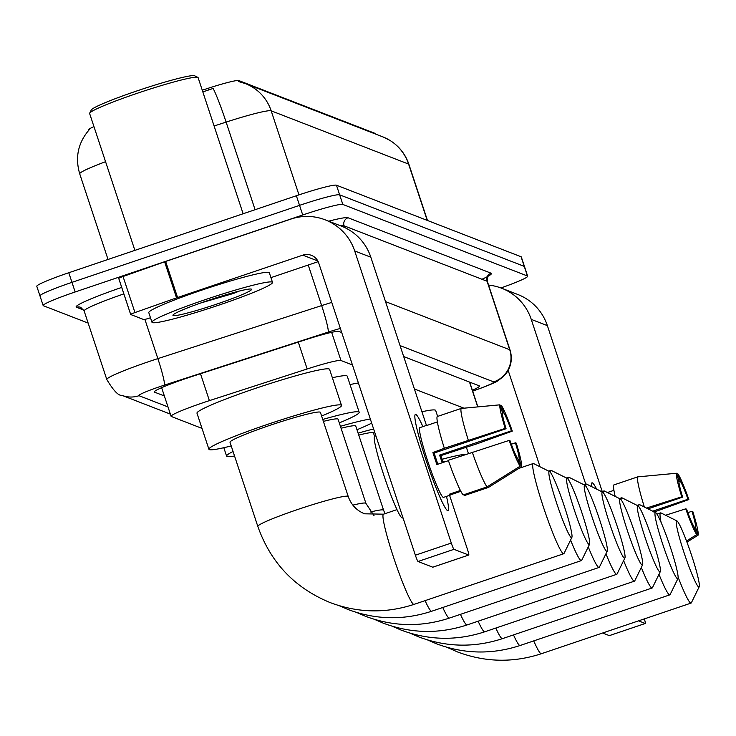 <?xml version="1.0" encoding="UTF-8"?>
<svg xmlns="http://www.w3.org/2000/svg" width="736" height="736" viewBox="0 0 736 736"><rect width="100%" height="100%" fill="white"/><g stroke="black" fill="none" stroke-linecap="round" stroke-linejoin="round"><path stroke-width="1.1" d="M352.452 364.973L340.97 360.52A38.088 2.852 161.7 0 0 307.17 368.975L209.392 400.632A38.088 2.852 161.7 0 0 203.09 402.721A38.088 2.852 161.7 0 0 171.092 416.3A38.088 2.852 161.7 0 0 171.322 416.493L202.004 428.389M202.262 90.197L208.435 88.191A34.279 2.567 -18.3 0 1 238.85 80.583L375.553 133.566A34.279 2.567 -18.3 0 1 375.756 133.74L375.903 134.182M88.568 130.465L88.412 129.987A34.279 2.567 -18.3 0 1 93.95 126.592M463.947 408.186L414.405 388.985M88.154 323.086L43.387 305.744A38.088 2.852 -18.3 0 1 43.157 305.541A38.088 2.852 -18.3 0 1 75.155 291.971L302.726 214.976A38.088 2.852 -18.3 0 1 342.829 204.442L527.436 275.991L524.262 266.377A38.088 2.852 -18.3 0 1 524.492 266.57A38.088 2.852 -18.3 0 0 524.262 266.377L339.646 194.828L524.262 266.377L521.079 256.754A38.088 2.852 -18.3 0 1 521.309 256.956L527.666 276.184A38.088 2.852 -18.3 0 1 500.931 287.951M302.726 214.976L299.543 205.362A38.088 2.852 -18.3 0 1 339.646 194.828A38.088 2.852 -18.3 0 0 299.543 205.362L71.972 282.348L299.543 205.362L296.36 195.748A38.088 2.852 -18.3 0 1 336.462 185.205L521.079 256.754M40.213 296.12A38.088 2.852 -18.3 0 1 39.983 295.927A38.088 2.852 -18.3 0 1 71.972 282.348A38.088 2.852 -18.3 0 0 39.983 295.927L36.8 286.313A38.088 2.852 -18.3 0 1 68.788 272.734L296.36 195.748M238.703 81.595L245.318 83.573A44.436 44.132 -68.8 0 0 238.703 81.595M298.972 194.874L271.179 110.823A44.436 44.132 -68.8 0 0 245.318 83.573L382.729 136.832A44.436 44.132 111.2 0 1 408.59 164.082L271.179 110.823A50.784 3.809 161.7 0 0 226.108 122.093A44.436 3.708 -107.9 0 0 213.136 88.43L202.842 91.936M341.725 332.543L338.873 331.439A38.088 2.852 161.7 0 0 305.072 339.894L192.62 376.298A38.088 2.852 161.7 0 0 186.318 378.387A38.088 2.852 161.7 0 0 154.33 391.957A38.088 2.852 161.7 0 0 154.56 392.159L164.367 395.959M472.365 390.218A38.088 2.852 161.7 0 0 479.44 386.032A38.088 2.852 161.7 0 0 479.21 385.83L403.678 356.555M447.589 510.591A50.784 4.591 -108.7 0 1 447.074 510.25A50.784 4.591 -108.7 0 1 427.34 463.984A50.784 4.591 -108.7 0 1 414.929 415.233A50.784 4.591 -108.7 0 1 415.785 414.432A50.784 4.591 -108.7 0 1 422.887 426.622A50.784 4.591 -108.7 0 0 415.785 414.432A50.784 4.591 -108.7 0 0 415.417 414.405A50.784 4.591 -108.7 0 0 426.733 462.171A50.784 4.591 -108.7 0 0 447.589 510.591A50.784 4.591 -108.7 0 0 446.485 496.377A50.784 4.591 -108.7 0 1 447.966 510.618A50.784 4.591 -108.7 0 1 447.589 510.591M150.484 317.759L149.334 318.136A6.348 0.478 161.7 0 1 143.704 319.544L130.704 314.511A6.348 0.478 161.7 0 1 130.668 314.474L118.735 278.41A6.348 0.478 -18.3 0 1 123.041 276.506L164.616 261.814A6.348 0.478 -18.3 0 1 165.646 261.455L290.886 219.089A50.784 50.434 111.2 0 1 354.697 250.958L451.297 543.048A6.348 0.57 71.3 0 0 453.974 549.332L418.048 561.485A6.348 0.57 -108.7 0 1 415.362 555.202L318.762 263.111A12.696 12.604 -68.8 0 0 302.809 255.144L177.569 297.519A6.348 0.478 161.7 0 0 176.539 297.868L134.964 312.57A6.348 0.478 161.7 0 0 130.668 314.474M130.677 314.428L118.772 278.447A6.348 0.478 -18.3 0 1 118.735 278.41M325.137 219.816L341.265 226.062A50.784 50.434 111.2 0 1 370.824 257.204L426.448 425.417M432.86 567.171A6.348 0.57 -108.7 0 1 432.823 567.198A6.348 0.57 -108.7 0 1 432.777 567.198L468.712 555.036L453.974 549.332M468.712 555.036A6.348 0.57 71.3 0 0 468.758 555.045A6.348 0.57 71.3 0 0 467.424 549.295L449.576 495.328M432.777 567.198L418.048 561.485M318.173 261.657L270.94 277.638M520.186 466.173L517.739 458.776A25.392 2.291 -108.7 0 1 510.039 440.735L509.183 440.404A33.01 2.981 -108.7 0 0 520.186 466.173L487.076 486.864L463.128 494.969A41.897 3.79 -108.7 0 1 448.307 460.285L509.183 440.404M506.064 428.72L505.209 428.389L444.332 448.261A41.897 3.79 -108.7 0 1 437.193 416.548L461.15 408.452L499.9 404.828L502.348 412.224A25.392 2.291 -108.7 0 0 506.064 428.72L434.194 453.026A25.392 2.291 71.3 0 0 437.874 464.223M460.856 491.326L450.929 494.684A36.818 3.33 -108.7 0 1 450.671 494.96A36.818 3.33 -108.7 0 1 450.404 494.942A36.818 3.33 -108.7 0 1 449.54 494.15L460.414 490.47M450.671 494.96L443.486 497.389A36.818 3.33 -108.7 0 1 443.219 497.37A36.818 3.33 -108.7 0 1 428.094 462.263A36.818 3.33 -108.7 0 1 419.888 427.634L427.073 425.206A36.818 3.33 -108.7 0 1 427.349 425.224A36.818 3.33 -108.7 0 1 427.441 425.27M443.164 462.429A36.818 3.33 -108.7 0 0 440.864 455.612L477.351 443.67L512.302 431.13L511.446 430.799L439.576 455.115A25.392 2.291 71.3 0 1 442.18 462.76M402.988 517.794L402.408 517.988A43.166 3.901 -108.7 0 1 402.086 517.969A43.166 3.901 -108.7 0 1 384.358 476.808A43.166 3.901 -108.7 0 1 374.734 436.209L375.884 435.822M444.332 448.261L432.915 452.53A36.818 3.33 -108.7 0 0 436.89 464.554L448.436 460.653M464.214 494.601L464.517 495.512L488.474 487.407L521.576 466.707L519.138 459.319L518.043 459.687M468.289 440.156A41.897 3.79 -108.7 0 1 461.15 408.452M505.209 428.389A33.01 2.981 -108.7 0 1 499.9 404.828M502.338 413.236L503.737 412.758L501.29 405.37L500.112 405.481M501.29 405.37A33.01 2.981 -108.7 0 1 512.302 431.13M511.308 444.213L515.421 442.824L516.276 443.155A33.01 2.981 -108.7 0 1 521.576 466.707M503.737 412.758A25.392 2.291 -108.7 0 1 511.446 430.799M515.421 442.824A25.392 2.291 -108.7 0 1 519.138 459.319M427.073 425.206A36.818 3.33 -108.7 0 0 426.825 425.472L437.368 421.912M487.076 486.864A41.897 3.79 -108.7 0 1 472.264 452.18M450.929 494.684L450.625 493.782M434.194 453.026L432.915 452.53M440.864 455.612L439.576 455.115M134.89 250.378L89.626 113.519A57.132 4.287 -18.3 0 1 89.682 113.169L91.292 109.977A54.593 4.094 -18.3 0 1 137.098 90.859A54.593 4.094 -18.3 0 1 194.663 75.79L197.855 77.39A57.132 4.287 -18.3 0 1 198.113 77.648L243.128 213.753M89.682 113.169A57.132 4.287 -18.3 0 1 137.614 93.159A57.132 4.287 -18.3 0 1 197.855 77.39M219.199 305.026A63.48 4.756 -18.3 0 1 151.975 322.267A63.48 4.756 -18.3 0 1 205.298 299.635A63.48 4.756 -18.3 0 1 272.513 282.394A63.48 4.756 -18.3 0 1 219.199 305.026M151.975 322.267L148.792 312.644A63.48 4.756 -18.3 0 1 202.115 290.021A63.48 4.756 -18.3 0 1 269.339 272.78L272.513 282.394M207.718 300.573A41.391 3.1 -18.3 0 1 251.353 289.147A41.391 3.1 -18.3 0 1 216.78 304.088A41.391 3.1 -18.3 0 1 172.988 315.063A41.391 3.1 -18.3 0 1 207.718 300.573M200.772 302.974L233.652 293.406L239.255 291.079M207.938 300.5L233.652 293.406M571.375 537.639A34.914 3.156 71.3 0 0 571.863 537.427A34.914 3.156 71.3 0 0 563.436 503.571A34.914 3.156 71.3 0 0 549.571 471.555A34.914 3.156 71.3 0 0 549.516 471.528A34.914 3.156 71.3 0 0 556.628 503.102A34.914 3.156 71.3 0 0 571.375 537.639M571.863 537.427L564.034 553.426A47.61 4.306 -108.7 0 1 563.73 553.739A47.61 4.306 -108.7 0 1 563.38 553.711A47.61 4.306 -108.7 0 1 543.821 508.309A47.61 4.306 -108.7 0 1 533.214 463.533A47.61 4.306 -108.7 0 1 533.563 463.56A47.61 4.306 -108.7 0 1 533.646 463.597A47.61 4.306 -108.7 0 1 533.729 463.643M257.83 526.424A47.61 3.57 161.7 0 1 297.822 509.459A47.61 3.57 161.7 0 1 347.953 496.285A47.61 3.57 161.7 0 1 348.238 496.524L320.408 412.39A47.61 3.57 161.7 0 0 269.992 425.316A47.61 3.57 161.7 0 0 230.009 442.281L257.83 526.424C270.618 562.617 294.722 588.009 330.17 602.591C357.889 612.996 385.83 613.594 414.009 604.385L563.73 553.739M231.205 445.924A69.828 5.235 -18.3 0 1 208.914 449.264A69.828 5.235 -18.3 0 1 267.564 424.368A69.828 5.235 -18.3 0 1 341.504 405.407A69.828 5.235 -18.3 0 1 321.614 416.024M208.914 449.264L196.981 413.2A69.828 5.235 -18.3 0 1 255.64 388.314A69.828 5.235 -18.3 0 1 329.581 369.352L341.504 405.407M589.058 544.493A34.914 3.156 71.3 0 0 589.545 544.281A34.914 3.156 71.3 0 0 581.118 510.425A34.914 3.156 71.3 0 0 567.263 478.409A34.914 3.156 71.3 0 0 567.198 478.382A34.914 3.156 71.3 0 0 574.31 509.956A34.914 3.156 71.3 0 0 589.058 544.493M550.362 472.31A47.61 4.306 -108.7 0 1 550.896 470.387A47.61 4.306 -108.7 0 1 551.246 470.414A47.61 4.306 -108.7 0 1 551.328 470.451A47.61 4.306 -108.7 0 1 551.411 470.497M589.545 544.281L581.716 560.28A47.61 4.306 -108.7 0 1 581.412 560.584A47.61 4.306 -108.7 0 1 581.063 560.565A47.61 4.306 -108.7 0 1 570.575 540.049M234.536 455.989A69.828 5.235 -18.3 0 1 226.596 456.118A69.828 5.235 -18.3 0 1 233.045 451.481M352.857 505.126A47.61 3.57 161.7 0 1 365.636 503.139A47.61 3.57 161.7 0 1 365.921 503.378L338.091 419.235A47.61 3.57 161.7 0 0 323.389 421.388M322.745 419.456A69.828 5.235 -18.3 0 1 359.186 412.261A69.828 5.235 -18.3 0 1 339.296 422.878M332.359 377.752A69.828 5.235 -18.3 0 1 347.263 376.206L359.186 412.261M606.749 551.347A34.914 3.156 71.3 0 0 607.228 551.135A34.914 3.156 71.3 0 0 598.8 517.279A34.914 3.156 71.3 0 0 584.945 485.263A34.914 3.156 71.3 0 0 584.881 485.236A34.914 3.156 71.3 0 0 591.992 516.81A34.914 3.156 71.3 0 0 606.749 551.347M568.045 479.164A47.61 4.306 -108.7 0 1 568.578 477.241A47.61 4.306 -108.7 0 1 568.928 477.268A47.61 4.306 -108.7 0 1 569.011 477.305A47.61 4.306 -108.7 0 1 569.094 477.351M607.228 551.135L599.398 567.134A47.61 4.306 -108.7 0 1 599.095 567.438A47.61 4.306 -108.7 0 1 598.745 567.419A47.61 4.306 -108.7 0 1 588.257 546.903M370.539 511.98A47.61 3.57 161.7 0 1 383.318 509.984A47.61 3.57 161.7 0 1 383.603 510.232L355.773 426.089A47.61 3.57 161.7 0 0 341.072 428.242M340.428 426.31A69.828 5.235 -18.3 0 1 370.318 419.014M371.671 423.108A69.828 5.235 -18.3 0 1 356.978 429.732M350.042 384.606A69.828 5.235 -18.3 0 1 358.395 382.95M624.432 558.201A34.914 3.156 71.3 0 0 624.91 557.989A34.914 3.156 71.3 0 0 616.483 524.133A34.914 3.156 71.3 0 0 602.628 492.117A34.914 3.156 71.3 0 0 602.563 492.09A34.914 3.156 71.3 0 0 609.675 523.664A34.914 3.156 71.3 0 0 624.432 558.201M585.727 486.008A47.61 4.306 -108.7 0 1 586.261 484.095A47.61 4.306 -108.7 0 1 586.61 484.122A47.61 4.306 -108.7 0 1 586.693 484.159A47.61 4.306 -108.7 0 1 586.776 484.205M624.91 557.989L617.081 573.979A47.61 4.306 -108.7 0 1 616.777 574.292A47.61 4.306 -108.7 0 1 616.428 574.273A47.61 4.306 -108.7 0 1 605.94 553.757M374.578 436.319L373.465 432.943A47.61 3.57 161.7 0 0 358.754 435.096M358.119 433.164A69.828 5.235 -18.3 0 1 373.612 428.968M642.114 565.055A34.914 3.156 71.3 0 0 642.592 564.843A34.914 3.156 71.3 0 0 634.165 530.987A34.914 3.156 71.3 0 0 620.31 498.971A34.914 3.156 71.3 0 0 620.246 498.944A34.914 3.156 71.3 0 0 627.357 530.518A34.914 3.156 71.3 0 0 642.114 565.055M603.41 492.862A47.61 4.306 -108.7 0 1 603.943 490.949A47.61 4.306 -108.7 0 1 604.293 490.976A47.61 4.306 -108.7 0 1 604.376 491.013A47.61 4.306 -108.7 0 1 604.458 491.059M642.592 564.843L634.763 580.833A47.61 4.306 -108.7 0 1 634.46 581.146A47.61 4.306 -108.7 0 1 634.11 581.127A47.61 4.306 -108.7 0 1 623.622 560.611M659.796 571.9A34.914 3.156 71.3 0 0 660.275 571.697A34.914 3.156 71.3 0 0 651.848 537.841A34.914 3.156 71.3 0 0 637.992 505.816A34.914 3.156 71.3 0 0 637.928 505.798A34.914 3.156 71.3 0 0 645.04 537.363A34.914 3.156 71.3 0 0 659.796 571.9M621.092 499.716A47.61 4.306 -108.7 0 1 621.626 497.803A47.61 4.306 -108.7 0 1 621.975 497.821A47.61 4.306 -108.7 0 1 622.058 497.858A47.61 4.306 -108.7 0 1 622.15 497.913M660.275 571.697L652.446 587.687A47.61 4.306 -108.7 0 1 652.142 588A47.61 4.306 -108.7 0 1 651.792 587.972A47.61 4.306 -108.7 0 1 641.314 567.465M677.479 578.754A34.914 3.156 71.3 0 0 677.957 578.551A34.914 3.156 71.3 0 0 669.53 544.695A34.914 3.156 71.3 0 0 655.675 512.67A34.914 3.156 71.3 0 0 655.61 512.642A34.914 3.156 71.3 0 0 662.722 544.217A34.914 3.156 71.3 0 0 677.479 578.754M638.774 506.57A47.61 4.306 -108.7 0 1 639.308 504.657A47.61 4.306 -108.7 0 1 639.658 504.675A47.61 4.306 -108.7 0 1 639.74 504.712A47.61 4.306 -108.7 0 1 639.832 504.767M677.957 578.551L670.128 594.541A47.61 4.306 -108.7 0 1 669.824 594.854A47.61 4.306 -108.7 0 1 669.475 594.826A47.61 4.306 -108.7 0 1 658.996 574.319M421.93 411.755A69.828 5.235 -18.3 0 1 435.675 410.467L437.644 416.401M698.722 586.988A34.914 3.156 71.3 0 0 699.2 586.776A34.914 3.156 71.3 0 0 690.773 552.92A34.914 3.156 71.3 0 0 676.918 520.904A34.914 3.156 71.3 0 0 676.853 520.876A34.914 3.156 71.3 0 0 683.965 552.451A34.914 3.156 71.3 0 0 698.722 586.988M661.075 522.358A47.61 4.306 -108.7 0 1 660.551 512.891A47.61 4.306 -108.7 0 1 660.9 512.909A47.61 4.306 -108.7 0 1 660.983 512.946A47.61 4.306 -108.7 0 1 661.066 512.992M699.2 586.776L691.371 602.775A47.61 4.306 -108.7 0 1 691.067 603.088A47.61 4.306 -108.7 0 1 690.718 603.06A47.61 4.306 -108.7 0 1 678.123 577.153M446.338 461.362A47.61 3.57 161.7 0 0 442.934 461.72M442.106 459.264A69.828 5.235 -18.3 0 1 466.228 454.222M591.486 486.551A50.784 4.591 -108.7 0 1 591.486 483.662A50.784 4.591 -108.7 0 1 592.342 482.853A50.784 4.591 -108.7 0 1 596.62 489.109A50.784 4.591 -108.7 0 0 592.342 482.853A50.784 4.591 -108.7 0 0 591.965 482.834A50.784 4.591 -108.7 0 0 591.486 486.551M488.566 285.099A50.784 50.434 111.2 0 1 531.245 319.387L585.773 484.26M501.685 288.236L517.813 294.492A50.784 50.434 111.2 0 1 547.372 325.634L602.232 491.528M609.417 635.591A6.348 0.57 -108.7 0 1 609.38 635.619A6.348 0.57 -108.7 0 1 609.334 635.619L645.26 623.466L638.535 620.853M645.26 623.466A6.348 0.57 71.3 0 0 645.306 623.466A6.348 0.57 71.3 0 0 644.35 618.893M609.334 635.619L602.609 633.015M540.049 466.79L508.153 370.364M696.744 534.594L694.296 527.206A25.392 2.291 -108.7 0 1 686.587 509.165L685.731 508.834A33.01 2.981 -108.7 0 0 696.744 534.594L686.513 540.997M648.011 508.843L682.612 497.14A25.392 2.291 -108.7 0 1 678.896 480.645L676.458 473.257L637.698 476.873L613.741 484.978A41.897 3.79 -108.7 0 0 615.176 496.404M644.35 507.012A41.897 3.79 -108.7 0 1 637.698 476.873M682.612 497.14L681.757 496.809L646.456 508.07M681.757 496.809A33.01 2.981 -108.7 0 1 676.458 473.257M678.886 481.657L680.285 481.188L677.847 473.791L676.669 473.901M677.847 473.791A33.01 2.981 -108.7 0 1 688.85 499.56L687.994 499.229L652.676 511.18M653.908 512.1L688.85 499.56M687.856 512.642L691.969 511.244L692.824 511.575A33.01 2.981 -108.7 0 1 698.133 535.136L695.686 527.74L694.591 528.108M686.946 542.138L698.133 535.136M680.285 481.188A25.392 2.291 -108.7 0 1 687.994 499.229M691.969 511.244A25.392 2.291 -108.7 0 1 695.686 527.74M607.421 492.531L613.925 490.332M665.592 515.246L685.731 508.834M200.496 373.75L209.392 400.632M238.85 80.583L239.218 81.696M208.435 88.191L209.006 89.939M375.553 133.566L375.728 134.118M298.273 342.093L307.17 368.975M331.642 332.332L340.97 360.52M469.504 382.067L477.719 406.898M382.729 136.832L389.528 140.153C398.875 145.894 405.334 153.953 408.903 164.34A50.784 3.809 161.7 0 0 408.59 164.082L427.211 220.377M255.088 209.714L226.108 122.093L214.102 125.985M105.561 161.699A50.784 3.809 161.7 0 0 79.718 173.843L108.036 259.458M68.788 272.734L75.155 291.971M336.462 185.205L342.829 204.442M154.394 391.662L154.56 392.159M340.363 328.44A25.392 1.904 161.7 0 0 328.173 332.102L164.395 385.121A25.392 1.904 161.7 0 0 160.19 386.52A25.392 1.904 161.7 0 0 139.021 395.701L167.992 406.925M139.021 395.701A25.392 25.217 -68.8 0 1 121.891 395.333C118.478 395.904 113.454 390.632 106.803 379.5A50.784 3.809 -18.3 0 1 149.463 361.394A50.784 3.809 -18.3 0 1 157.863 358.616L144.9 319.396M83.766 310.086L76.48 307.262A6.348 6.302 111.2 0 1 80.758 307.354L84.143 310.988A50.784 3.809 161.7 0 1 123.86 293.885M76.48 307.262A57.132 4.287 -18.3 0 1 121.716 287.417M328.67 221.177A57.132 4.287 -18.3 0 1 348.054 217.773L491.068 273.194A57.132 4.287 -18.3 0 1 481.96 279.257M164.395 385.121A25.392 2.116 -107.9 0 0 157.863 358.616L321.65 305.596L308.228 265.015M328.173 332.102A25.392 2.116 -107.9 0 0 321.65 305.596A50.784 3.809 -18.3 0 1 331.761 302.413M344.614 227.507L344.052 225.805A50.784 3.809 161.7 0 0 340.676 225.842M385.498 301.604L509.726 349.747L487.066 281.235L344.052 225.805A6.348 6.302 111.2 0 1 348.054 217.773M472.65 391.074L476.661 389.648A25.392 1.904 161.7 0 0 493.718 381.892A25.392 25.217 -68.8 0 0 509.726 349.747A50.784 3.809 -18.3 0 1 510.03 350.005L487.37 281.492A50.784 3.809 161.7 0 0 487.066 281.235A6.348 6.302 111.2 0 1 491.068 273.194M493.718 381.892L400.053 345.589M472.668 391.138L477.176 389.546A25.392 6.642 -109.5 0 1 476.661 389.648M370.824 257.204L354.697 250.958M317.823 260.967L302.809 255.144M165.646 261.455L177.569 297.519M415.362 555.202L451.297 543.048M176.539 297.868L164.616 261.814M123.041 276.506L134.964 312.57M348.238 496.524C351.201 504.813 356.647 510.572 364.578 513.802L383.493 514.188A47.61 4.306 71.3 0 0 394.1 558.964A47.61 4.306 71.3 0 0 413.66 604.357A47.61 4.306 71.3 0 0 414.009 604.385M425.077 600.64A47.61 4.306 71.3 0 0 431.342 611.211A47.61 4.306 71.3 0 0 431.692 611.239L581.412 560.584M442.759 607.494A47.61 4.306 71.3 0 0 449.024 618.065A47.61 4.306 71.3 0 0 449.374 618.093L599.095 567.438M460.442 614.348A47.61 4.306 71.3 0 0 466.707 624.919A47.61 4.306 71.3 0 0 467.056 624.947L616.777 574.292M478.124 621.202A47.61 4.306 71.3 0 0 484.389 631.773A47.61 4.306 71.3 0 0 484.739 631.801L634.46 581.146M495.806 628.056A47.61 4.306 71.3 0 0 502.072 638.627A47.61 4.306 71.3 0 0 502.421 638.655L652.142 588M513.489 634.91A47.61 4.306 71.3 0 0 519.754 645.481A47.61 4.306 71.3 0 0 520.104 645.5L669.824 594.854M533.729 640.89A47.61 4.306 71.3 0 0 540.997 653.715A47.61 4.306 71.3 0 0 541.346 653.734L691.067 603.088M547.372 325.634L531.245 319.387M161.626 387.67L171.092 416.3M469.697 382.14L477.876 406.879M89.369 129.582C78.117 142.545 74.897 157.302 79.718 173.843M408.903 164.34L427.469 220.478M43.157 305.541L39.983 295.927M106.803 379.5L84.143 310.988M487.37 281.492C487.628 276.69 488.042 274.758 488.63 275.696L487.361 276.506M477.176 389.546C489.072 385.195 495.944 382.288 497.794 380.825L503.433 376.556L506.58 372.894C511.354 365.82 512.514 358.193 510.03 350.005M121.891 395.333L170.375 414.12M432.823 567.198L468.758 555.045M549.571 471.555L533.646 463.597M383.493 514.188L396.98 509.625M518.926 468.363L533.214 463.533M339.14 605.673L347.852 609.436C375.572 619.85 403.521 620.448 431.692 611.239M567.263 478.409L551.328 470.451M226.596 456.118L223.818 447.709M548.716 471.123L550.896 470.387M365.921 503.378L374.026 515.66M356.822 612.527L365.534 616.29C393.254 626.704 421.204 627.302 449.374 618.093M584.945 485.263L569.011 477.305M566.398 477.977L568.578 477.241M383.603 510.232L385.002 513.673M374.504 619.381L383.217 623.144C410.936 633.558 438.886 634.156 467.056 624.947M602.628 492.117L586.693 484.159M584.08 484.831L586.261 484.095M392.187 626.235L400.899 629.998C428.619 640.412 456.568 641.01 484.739 631.801M620.31 498.971L604.376 491.013M601.763 491.685L603.943 490.949M409.869 633.08L418.582 636.852C446.301 647.266 474.251 647.864 502.421 638.655M637.992 505.816L622.058 497.858M619.445 498.539L621.626 497.803M427.552 639.934L436.264 643.706C463.984 654.12 491.933 654.718 520.104 645.5M655.675 512.67L639.74 504.712M637.128 505.393L639.308 504.657M447.074 647.33L457.507 651.94C485.226 662.345 513.176 662.952 541.346 653.734M676.918 520.904L660.983 512.946M468.418 453.477L466.403 447.378M656.944 514.105L660.551 512.891M609.38 635.619L645.306 623.466"/></g></svg>

